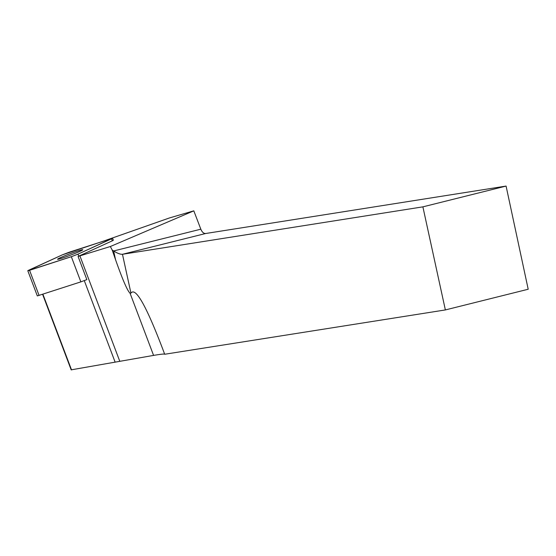 <?xml version="1.0" encoding="UTF-8"?>
<svg xmlns="http://www.w3.org/2000/svg" width="556" height="556" viewBox="0 0 556 556"><rect width="100%" height="100%" fill="white"/><g stroke="black" fill="none" stroke-linecap="round" stroke-linejoin="round"><path stroke-width="0.83" d="M77.986 254.148L78.743 256.149L78.076 256.448L86.84 279.612L80.863 281.871L37.322 295.91L27.8 270.737L71.342 256.698L77.986 254.148L112.59 238.232L69.055 252.264L62.404 254.822L27.8 270.737M57.664 259.298A13.476 0.758 -20.7 0 0 71.015 254.982A13.476 0.758 -20.7 0 0 82.802 249.713A13.476 0.758 -20.7 0 0 69.931 253.779A13.476 0.758 -20.7 0 0 57.588 259.256A13.476 0.758 -20.7 0 0 57.664 259.298M164.652 354.158C164.103 353.838 160.413 354.248 153.581 355.402L71.175 369.851L42.603 294.332M130.938 293.137C135.511 286.813 146.117 305.466 162.762 349.112L164.687 354.255L445.363 309.935L528.2 289.245L506.085 186.072L205.671 233.506L122.473 254.287L130.938 293.137L130.069 293.255C127.4 290.802 122.556 279.612 115.544 259.687L113.639 250.964L112.18 250.005L110.338 246.516L79.904 255.878A43.298 2.426 159.3 0 0 78.076 256.448M105.953 240.255L169.392 217.966L193.815 210.842L110.338 246.516M112.59 238.232L113.348 240.234L112.305 240.824L111.547 238.823M78.743 256.149L112.305 240.824M445.363 309.935L422.887 206.853L122.473 254.287C120.346 254.433 117.406 253.321 113.639 250.964L200.827 229.19L193.815 210.842M112.18 250.005L115.544 259.687M200.827 229.19C202.099 232.172 203.711 233.61 205.671 233.506M42.902 294.235L71.543 369.928M422.887 206.853L506.085 186.072M71.328 256.705L78 254.141L111.541 238.823C113.111 238.079 112.868 238.024 110.811 238.67L62.39 254.822L28.849 270.146C27.279 270.89 27.522 270.939 29.579 270.299L71.328 256.705L80.863 281.871M29.565 270.299L39.087 295.472M84.297 280.641L115.071 361.984M130.069 293.255L153.581 355.402M119.735 361.157L79.904 255.878"/></g></svg>
